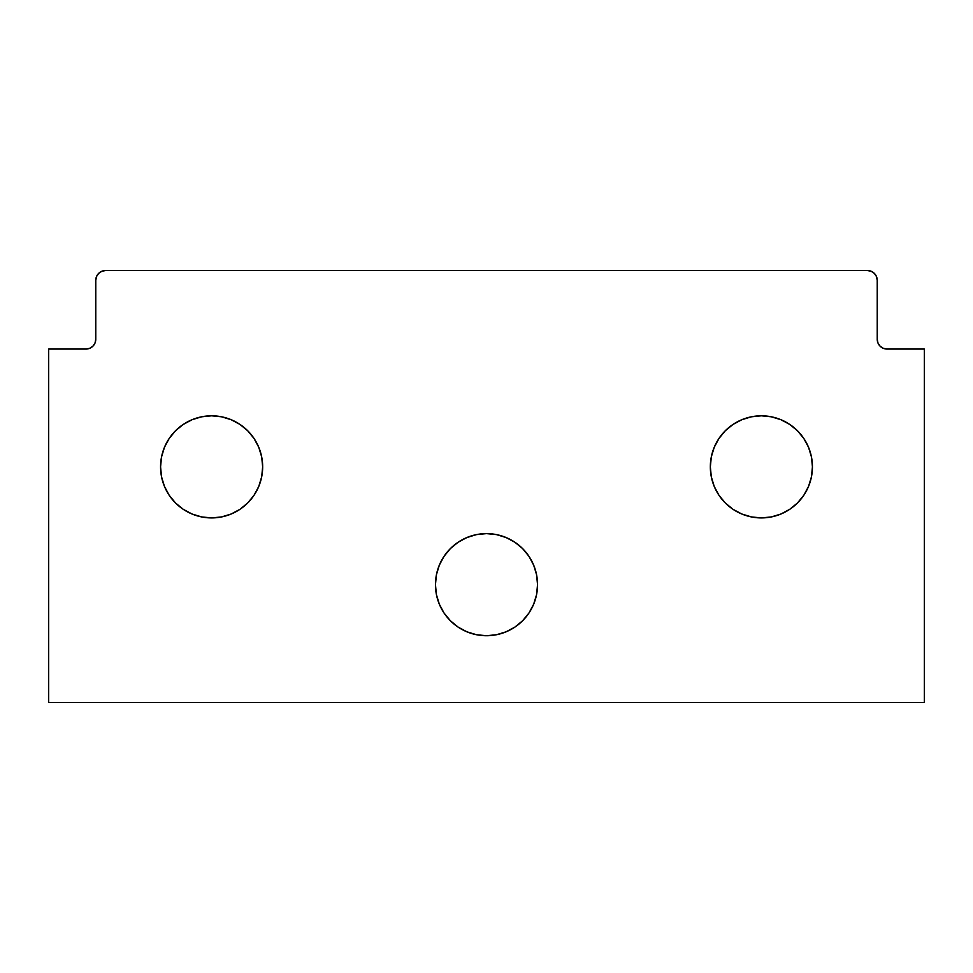 <?xml version="1.0" encoding="UTF-8"?>
<svg xmlns="http://www.w3.org/2000/svg" width="973" height="973" viewBox="0 0 973 973"><rect width="100%" height="100%" fill="white"/><g stroke="black" fill="none" stroke-linecap="round" stroke-linejoin="round"><path stroke-width="1.46" d="M533.666 565.143L536.573 574.715L537.546 584.676A51.046 51.046 0 0 1 486.5 635.722A51.046 51.046 0 0 1 435.454 584.676L436.427 574.715L439.334 565.143L444.053 556.313L450.402 548.577L458.137 542.229L466.967 537.51L476.539 534.603L486.5 533.618L496.461 534.603L506.033 537.51L514.863 542.229L522.598 548.577L528.947 556.313L533.666 565.143L536.573 574.715L537.546 584.676L536.573 594.637L533.666 604.209L528.947 613.039L522.598 620.774L514.863 627.123L506.033 631.842L496.461 634.737L486.5 635.722L476.539 634.737L466.967 631.842L458.137 627.123L450.402 620.774L444.053 613.039L439.334 604.209L436.427 594.637L435.454 584.676L436.427 574.715L439.334 565.143L444.053 556.313L450.402 548.577M811.458 456.909L812.431 466.87A51.046 51.046 0 0 1 761.385 517.916A51.046 51.046 0 0 1 710.339 466.87L711.312 456.909L714.218 447.325L718.938 438.507L725.286 430.771L733.022 424.423L741.852 419.704L751.424 416.797L761.385 415.812L771.346 416.797L780.918 419.704L789.748 424.423L797.483 430.771L803.832 438.507L808.551 447.325L811.458 456.909L812.431 466.87L811.458 476.831L808.551 486.403L803.832 495.233L797.483 502.968L789.748 509.317L780.918 514.024L771.346 516.931L761.385 517.916L751.424 516.931L741.852 514.024L733.022 509.317L725.286 502.968L718.938 495.233L714.218 486.403L711.312 476.831L710.339 466.87A51.046 51.046 0 0 1 761.385 415.812A51.046 51.046 0 0 1 812.431 466.87L811.458 476.831M161.542 476.831L160.569 466.87A51.046 51.046 0 0 1 211.615 415.812A51.046 51.046 0 0 1 262.661 466.87A51.046 51.046 0 0 1 211.615 517.916A51.046 51.046 0 0 1 160.569 466.87L161.542 456.909L164.449 447.325L169.168 438.507L175.517 430.771L183.252 424.423L192.082 419.704L201.654 416.797L211.615 415.812L221.576 416.797L231.148 419.704L239.978 424.423L247.714 430.771L254.062 438.507L258.782 447.325L261.688 456.909L262.661 466.87L261.688 476.831L258.782 486.403L254.062 495.233L247.714 502.968L239.978 509.317L231.148 514.024L221.576 516.931L211.615 517.916L201.654 516.931L192.082 514.024L183.252 509.317L175.517 502.968L169.168 495.233L164.449 486.403L161.542 476.831L160.569 466.87L161.542 456.909M89.711 348.31L85.952 349.064L48.65 349.064L48.65 702.482L924.35 702.482L924.35 349.064L887.048 349.064L883.289 348.31L880.103 346.181L877.974 342.995L877.232 339.236L877.232 280.333L876.478 276.575L874.35 273.401L871.163 271.272L867.405 270.518L105.595 270.518L101.837 271.272L98.65 273.401L96.522 276.575L95.768 280.333L95.768 339.236L95.026 342.995L92.897 346.181L89.711 348.31L85.952 349.064L48.65 349.064L48.65 702.482L924.35 702.482L924.35 349.064L887.048 349.064A9.815 9.815 0 0 1 877.232 339.236L877.232 280.333L876.478 276.575M871.163 271.272L867.405 270.518L105.595 270.518L101.837 271.272M105.595 270.518A9.815 9.815 0 0 0 95.768 280.333L95.768 339.236L95.026 342.995M883.289 348.31L880.103 346.181L877.974 342.995L877.232 339.236M439.334 604.209L436.427 594.637L435.454 584.676A51.046 51.046 0 0 1 486.5 533.618A51.046 51.046 0 0 1 537.546 584.676L536.573 594.637L533.666 604.209L528.947 613.039L522.598 620.774M514.863 627.123L506.033 631.842L496.461 634.737L486.5 635.722L476.539 634.737M450.402 620.774L444.053 613.039M522.598 548.577L528.947 556.313M803.832 495.233L797.483 502.968L789.748 509.317M711.312 456.909L714.218 447.325M725.286 430.771L733.022 424.423M789.748 424.423L797.483 430.771L803.832 438.507M261.688 476.831L258.782 486.403M247.714 502.968L239.978 509.317M183.252 509.317L175.517 502.968L169.168 495.233M169.168 438.507L175.517 430.771L183.252 424.423M867.405 270.518A9.815 9.815 0 0 1 877.232 280.333M95.768 339.236A9.815 9.815 0 0 1 85.952 349.064"/></g></svg>
